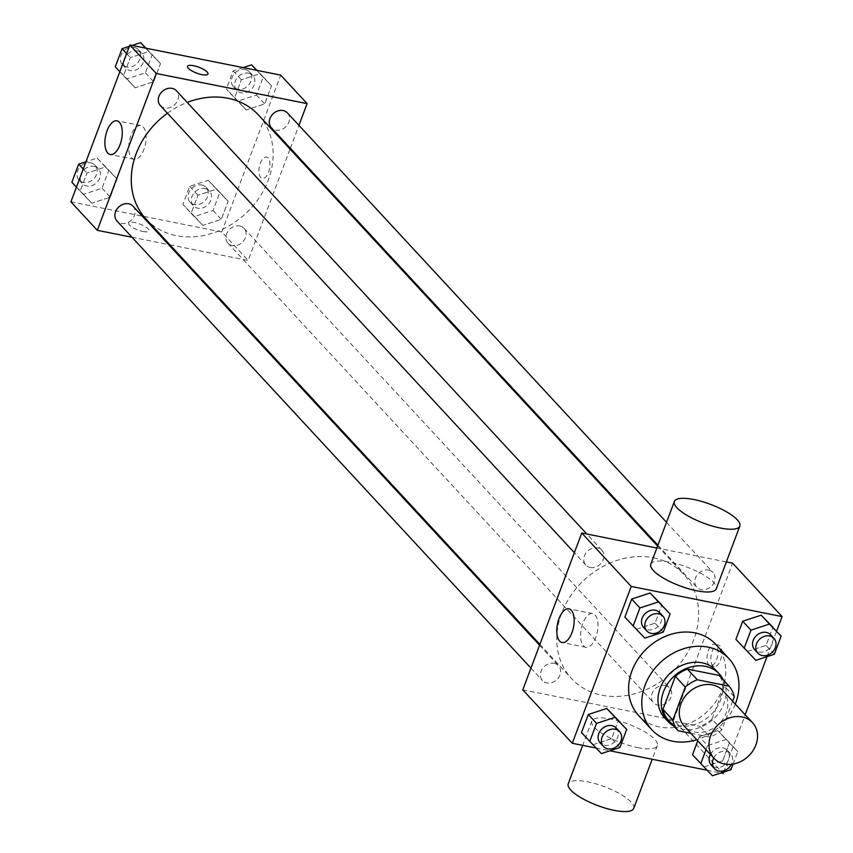 <?xml version="1.0" encoding="UTF-8"?>
<svg xmlns="http://www.w3.org/2000/svg" width="853" height="853" viewBox="0 0 853 853"><rect width="100%" height="100%" fill="white"/><g stroke="black" fill="none" stroke-linecap="round" stroke-linejoin="round"><path stroke-width="0.64" stroke-dasharray="4.26 3.2" d="M722.811 690.61A26.23 21.815 -42.8 0 1 718.386 724.442A26.23 21.815 -42.8 0 1 684.319 726.255M690.834 733.281L709.867 737.088A33.853 28.16 -42.8 0 0 721.873 729.837L732.631 701.209M721.873 729.837L711.978 719.143L724.389 686.132L734.284 696.816M719.132 675.427A33.853 28.16 -42.8 0 1 724.389 686.132M711.978 719.143A33.853 28.16 -42.8 0 1 699.972 726.404L709.867 737.088M668.219 720.06L699.972 726.404M673.838 726.138A34.973 29.087 137.2 0 0 723.845 703.768A34.973 29.087 137.2 0 0 723.504 680.15M716.04 670.415A34.973 29.087 -42.8 0 1 720.54 700.206A34.973 29.087 -42.8 0 1 694.95 724.453A34.973 29.087 -42.8 0 1 664.711 717.949M735.297 704.088A52.47 43.642 -42.8 0 1 696.805 739.732M715.678 644.282A52.47 43.642 -42.8 0 1 706.828 711.946A52.47 43.642 -42.8 0 1 638.684 715.582M712.436 775.761L692.508 754.788L704.194 766.858L722.683 760.812L729.486 742.696L717.81 730.626L699.321 736.672L697.775 740.777L699.321 736.672L707.563 745.575L706.017 749.691M601.408 753.572L581.479 732.599L593.166 744.669L611.654 738.623L618.457 720.518L611.654 738.623L619.896 747.537M596.044 748.028L609.895 750.8M707.073 770.216L720.924 772.989M723.632 772.104L745.181 714.761M767.018 656.661L776.571 631.252M755.833 660.318L735.904 639.345L747.58 651.415L766.069 645.369L772.882 627.264L766.069 645.369L774.321 654.283M644.793 638.14L624.865 617.156L636.551 629.226L655.04 623.191L661.853 605.076L655.04 623.191L663.282 632.094M522.793 689.853L673.657 719.996L723.131 773.426M673.657 719.996L732.61 563.151M720.007 646.02A10.929 5.203 -78.7 0 0 718.471 645.103A10.929 5.203 -78.7 0 0 711.231 654.795A10.929 5.203 -78.7 0 0 714.185 666.534A10.929 5.203 -78.7 0 0 720.998 658.591A10.929 5.203 -78.7 0 0 720.007 646.02M653.526 557.798A76.599 63.708 -42.8 0 1 683.903 574.453A76.599 63.708 -42.8 0 1 670.991 673.241A76.599 63.708 -42.8 0 1 571.499 678.54A76.599 63.708 -42.8 0 1 570.956 595.383A76.599 63.708 -42.8 0 1 653.526 557.798M726.372 561.903L656.863 548.01M554.173 663.325A10.929 9.095 -42.8 0 1 558.512 665.703A10.929 9.095 -42.8 0 1 556.668 679.798A10.929 9.095 -42.8 0 1 542.476 680.555A10.929 9.095 -42.8 0 1 542.391 668.688A10.929 9.095 -42.8 0 1 554.173 663.325M665.212 685.503A10.929 9.095 -42.8 0 1 669.541 687.881A10.929 9.095 -42.8 0 1 667.696 701.976A10.929 9.095 -42.8 0 1 653.505 702.733A10.929 9.095 -42.8 0 1 653.43 690.866A10.929 9.095 -42.8 0 1 665.212 685.503M708.598 570.071A10.929 9.095 -42.8 0 1 712.937 572.448A10.929 9.095 -42.8 0 1 711.093 586.544A10.929 9.095 -42.8 0 1 696.89 587.301A10.929 9.095 -42.8 0 1 696.816 575.434A10.929 9.095 -42.8 0 1 708.598 570.071M590.201 567.49A10.929 9.095 137.2 0 0 601.983 562.127A10.929 9.095 137.2 0 0 601.898 550.26A10.929 9.095 137.2 0 0 587.706 551.017A10.929 9.095 137.2 0 0 585.862 565.112A10.929 9.095 137.2 0 0 590.201 567.49M637.756 747.612A34.973 10.012 20.6 0 0 657.3 745.671A34.973 10.012 20.6 0 0 628.085 723.984A34.973 10.012 20.6 0 0 591.822 721.052A34.973 10.012 20.6 0 0 637.756 747.612M650.775 564.206A34.973 10.012 -159.4 0 1 670.319 562.266A34.973 10.012 -159.4 0 1 716.253 588.826M633.715 808.409A34.973 10.012 20.6 0 0 604.5 786.722A34.973 10.012 20.6 0 0 568.237 783.79M595.095 615.013A17.199 8.178 101.3 0 1 596.652 634.803A17.199 8.178 101.3 0 1 585.936 647.299A17.199 8.178 101.3 0 1 581.288 628.832A17.199 8.178 101.3 0 1 592.675 613.574A17.199 8.178 101.3 0 1 595.095 615.013M716.211 645.252A10.929 5.203 -78.7 0 0 714.665 644.335A10.929 5.203 -78.7 0 0 707.425 654.038A10.929 5.203 -78.7 0 0 710.378 665.777A10.929 5.203 -78.7 0 0 717.202 657.834A10.929 5.203 -78.7 0 0 716.211 645.252M258.416 114.931A76.599 63.708 -42.8 0 1 245.493 213.719A76.599 63.708 -42.8 0 1 146.002 219.018M167.444 113.236A76.599 63.708 -42.8 0 1 187.223 102.424M160.364 105.591A10.929 9.095 137.2 0 0 164.704 107.968A10.929 9.095 137.2 0 0 176.486 102.605A10.929 9.095 137.2 0 0 176.411 90.738M239.714 225.981A10.929 9.095 -42.8 0 1 244.043 228.359A10.929 9.095 -42.8 0 1 242.209 242.455A10.929 9.095 -42.8 0 1 228.007 243.212A10.929 9.095 -42.8 0 1 227.932 231.344A10.929 9.095 -42.8 0 1 239.714 225.981M287.44 112.927A10.929 9.095 -42.8 0 1 285.595 127.022A10.929 9.095 -42.8 0 1 271.403 127.779M133.015 206.181A10.929 9.095 -42.8 0 1 131.17 220.277A10.929 9.095 -42.8 0 1 116.978 221.034M169.907 244.832L248.159 260.474L290.031 149.072M290.351 148.241L298.945 125.348M132.012 237.262L168.563 244.566M70.916 201.83L221.769 231.973L248.159 260.474M221.769 231.973L280.722 75.128M268.13 157.997A10.929 5.203 -78.7 0 0 266.584 157.08A10.929 5.203 -78.7 0 0 259.344 166.783A10.929 5.203 -78.7 0 0 262.297 178.522A10.929 5.203 -78.7 0 0 269.121 170.568A10.929 5.203 -78.7 0 0 268.13 157.997A10.929 5.203 -78.7 0 0 266.584 157.08A10.929 5.203 -78.7 0 0 259.344 166.783A10.929 5.203 -78.7 0 0 262.297 178.512A10.929 5.203 -78.7 0 0 269.111 170.568A10.929 5.203 -78.7 0 0 268.119 157.997M80.118 191.147L91.804 203.217L110.293 197.171L117.096 179.066L105.42 166.996L86.931 173.042L80.118 191.147L91.804 203.217L110.293 197.171L117.096 179.066L105.42 166.996L86.931 173.042L80.118 191.147L76.429 187.159M234.543 97.892L246.229 109.962L264.718 103.917L271.521 85.812L259.834 73.742L241.346 79.777L234.543 97.892L246.229 109.962L264.718 103.917L271.521 85.812L259.834 73.742L241.346 79.777L234.543 97.892L226.301 88.989L237.976 101.059L256.465 95.014L263.278 76.909L256.956 70.372M191.147 213.335L202.833 225.405L221.322 219.36L228.135 201.255L216.449 189.185L197.96 195.22L191.147 213.335L202.833 225.405L221.322 219.36L228.135 201.255L216.449 189.185L197.96 195.22L191.147 213.335L182.905 204.432L194.591 216.491L213.079 210.456L219.882 192.341L208.207 180.271L189.718 186.317L182.905 204.432M123.514 75.704L135.19 87.774L153.679 81.739L160.492 63.623L148.806 51.553L130.317 57.599L123.514 75.704L135.19 87.774L153.679 81.739L160.492 63.623L148.806 51.553L130.317 57.599L123.514 75.704L119.825 71.727M142.909 231.462A10.929 3.135 20.6 0 0 149.019 230.854A10.929 3.135 20.6 0 0 139.892 224.072A10.929 3.135 20.6 0 0 128.558 223.155A10.929 3.135 20.6 0 0 142.909 231.462M207.972 74.008L207.972 74.008A10.929 3.135 -159.4 0 1 196.638 73.091A10.929 3.135 -159.4 0 1 187.511 66.321L187.511 66.31M142.92 231.451A10.929 3.135 20.6 0 0 149.03 230.843A10.929 3.135 20.6 0 0 139.892 224.072A10.929 3.135 20.6 0 0 128.558 223.155A10.929 3.135 20.6 0 0 142.92 231.451M143.219 127.001A17.199 8.178 101.3 0 1 144.775 146.78A17.199 8.178 101.3 0 1 134.049 159.276A17.199 8.178 101.3 0 1 129.4 140.82A17.199 8.178 101.3 0 1 140.788 125.562A17.199 8.178 101.3 0 1 143.219 127.001M115.262 66.801L126.948 78.871L145.436 72.836L152.239 54.72L145.927 48.194M132.076 45.422L129.368 46.307M137.44 50.956A10.929 9.095 -42.8 0 1 141.779 53.334A10.929 9.095 -42.8 0 1 139.935 67.43A10.929 9.095 -42.8 0 1 125.732 68.187A10.929 9.095 -42.8 0 1 125.658 56.319A10.929 9.095 -42.8 0 1 137.44 50.956M126.948 78.871L135.19 87.774M145.436 72.836L153.679 81.739M152.239 54.72L160.492 63.623M145.639 48.131L148.806 51.553M126.628 53.611L130.317 57.599M134.145 47.395A10.929 9.095 -42.8 0 1 138.474 49.773A10.929 9.095 -42.8 0 1 136.629 63.868A10.929 9.095 -42.8 0 1 122.437 64.625A10.929 9.095 -42.8 0 1 122.363 52.758A10.929 9.095 -42.8 0 1 134.145 47.395M71.876 182.243L83.551 194.313L102.051 188.268L108.853 170.163L97.167 158.093L85.982 161.75M94.054 166.399A10.929 9.095 -42.8 0 1 98.383 168.777A10.929 9.095 -42.8 0 1 96.538 182.873A10.929 9.095 -42.8 0 1 82.346 183.63A10.929 9.095 -42.8 0 1 82.261 171.762A10.929 9.095 -42.8 0 1 94.054 166.399M83.551 194.313L91.804 203.217M102.051 188.268L110.293 197.171M108.853 170.163L117.096 179.066M97.167 158.093L105.42 166.996M83.231 169.054L86.931 173.042M90.749 162.838A10.929 9.095 -42.8 0 1 95.088 165.215A10.929 9.095 -42.8 0 1 93.244 179.311A10.929 9.095 -42.8 0 1 79.041 180.068A10.929 9.095 -42.8 0 1 78.966 168.201A10.929 9.095 -42.8 0 1 90.749 162.838M243.105 67.611L233.104 70.874L226.301 88.989M248.468 73.145A10.929 9.095 -42.8 0 1 252.808 75.522A10.929 9.095 -42.8 0 1 250.963 89.618A10.929 9.095 -42.8 0 1 236.761 90.375A10.929 9.095 -42.8 0 1 236.686 78.508A10.929 9.095 -42.8 0 1 248.468 73.145M237.976 101.059L246.229 109.962M256.465 95.014L264.718 103.917M263.278 76.909L271.521 85.812M256.668 70.319L259.834 73.742M233.104 70.874L241.346 79.777M245.174 69.583A10.929 9.095 -42.8 0 1 249.502 71.961A10.929 9.095 -42.8 0 1 247.669 86.057A10.929 9.095 -42.8 0 1 233.466 86.814A10.929 9.095 -42.8 0 1 233.391 74.947A10.929 9.095 -42.8 0 1 245.174 69.583M205.083 188.588A10.929 9.095 -42.8 0 1 209.411 190.955A10.929 9.095 -42.8 0 1 207.567 205.061A10.929 9.095 -42.8 0 1 193.375 205.808A10.929 9.095 -42.8 0 1 193.3 193.951A10.929 9.095 -42.8 0 1 205.083 188.588M194.591 216.491L202.833 225.405M213.079 210.456L221.322 219.36M219.882 192.341L228.135 201.255M208.207 180.271L216.449 189.185M189.718 186.317L197.96 195.22M201.777 185.016A10.929 9.095 -42.8 0 1 206.117 187.393A10.929 9.095 -42.8 0 1 204.272 201.489A10.929 9.095 -42.8 0 1 190.08 202.246A10.929 9.095 -42.8 0 1 189.995 190.379A10.929 9.095 -42.8 0 1 201.777 185.016M659.625 612.593A10.929 9.095 -42.8 0 1 657.78 626.699A10.929 9.095 -42.8 0 1 643.588 627.445M636.551 629.226L655.04 623.191M616.239 728.035A10.929 9.095 -42.8 0 1 614.395 742.131A10.929 9.095 -42.8 0 1 600.192 742.888M593.166 744.669L611.654 738.623M770.654 634.781A10.929 9.095 -42.8 0 1 768.809 648.877A10.929 9.095 -42.8 0 1 754.617 649.634M747.58 651.415L766.069 645.369M733.047 764.085L737.738 751.61L726.052 739.54L707.563 745.575M710.41 754.436A10.929 9.095 -42.8 0 1 722.928 747.846A10.929 9.095 -42.8 0 1 727.268 750.224A10.929 9.095 -42.8 0 1 725.423 764.32A10.929 9.095 -42.8 0 1 711.221 765.077M704.194 766.858L722.683 760.812L730.925 769.715M722.683 760.812L729.486 742.696L737.738 751.61M729.486 742.696L717.81 730.626L726.052 739.54M717.81 730.626L699.321 736.672M713.716 757.997A10.929 9.095 -42.8 0 1 726.223 751.408A10.929 9.095 -42.8 0 1 730.563 753.785A10.929 9.095 -42.8 0 1 731.437 764.309M591.822 721.052L582.684 745.362M657.3 745.671L652.193 759.255M592.675 613.574L568.834 608.818M585.936 647.299L562.095 642.533M710.378 665.777L714.185 666.534M714.665 644.335L718.471 645.103M539.885 644.399L571.499 678.54M657.599 546.048L683.903 574.453M601.898 550.26L586.875 534.031M585.862 565.112L574.357 552.68M228.007 243.212L653.505 702.733M244.043 228.359L669.541 687.881M657.919 545.206L696.89 587.301M666.524 522.313L712.937 572.448M530.961 668.123L542.476 680.555M539.565 645.241L558.512 665.703M140.788 125.562L116.957 120.795M134.049 159.276L110.218 154.521M122.437 64.625L125.732 68.187M138.474 49.773L141.779 53.334M79.041 180.068L82.346 183.63M95.088 165.215L98.383 168.777M233.466 86.814L236.761 90.375M249.502 71.961L252.808 75.522M190.08 202.246L193.375 205.808M206.117 187.393L209.411 190.955M727.268 750.224L730.563 753.785"/><path stroke-width="1.28" d="M742.099 716.957A26.23 21.815 -42.8 0 1 752.495 722.662A26.23 21.815 -42.8 0 1 748.081 756.494A26.23 21.815 -42.8 0 1 714.004 758.306A26.23 21.815 -42.8 0 1 713.812 729.837A26.23 21.815 -42.8 0 1 742.099 716.957M714.004 758.306L684.319 726.255A26.23 21.815 -42.8 0 1 684.127 697.775A26.23 21.815 -42.8 0 1 712.415 684.906A26.23 21.815 -42.8 0 1 722.811 690.61L752.495 722.662M678.114 730.744L668.219 720.06A33.853 28.16 -42.8 0 1 662.952 709.355L675.363 676.333L685.258 687.028L672.846 720.039A33.853 28.16 -42.8 0 0 678.114 730.744L690.834 733.281M732.631 701.209L734.284 696.816A33.853 28.16 -42.8 0 0 729.027 686.111L697.274 679.766A33.853 28.16 -42.8 0 0 685.258 687.028M729.027 686.111L719.132 675.427L687.379 669.083L697.274 679.766M675.363 676.333A33.853 28.16 -42.8 0 1 687.379 669.083M723.504 680.15A34.973 29.087 137.2 0 0 719.335 673.977A34.973 29.087 137.2 0 0 673.902 676.397A34.973 29.087 137.2 0 0 668.006 721.51A34.973 29.087 137.2 0 0 673.838 726.138M668.006 721.51L664.711 717.949A34.973 29.087 -42.8 0 1 664.455 679.969A34.973 29.087 -42.8 0 1 702.168 662.813A34.973 29.087 -42.8 0 1 716.04 670.415L719.335 673.977M662.952 709.355L672.846 720.039M696.805 739.732A52.47 43.642 -42.8 0 1 651.873 729.827A52.47 43.642 -42.8 0 1 651.5 672.868A52.47 43.642 -42.8 0 1 708.054 647.128A52.47 43.642 -42.8 0 1 728.867 658.537A52.47 43.642 -42.8 0 1 735.297 704.088M651.873 729.827L638.684 715.582A52.47 43.642 -42.8 0 1 638.311 658.623A52.47 43.642 -42.8 0 1 694.864 632.873A52.47 43.642 -42.8 0 1 715.678 644.282L728.867 658.537M692.508 754.788L697.775 740.777L692.508 754.788L712.436 775.761L730.925 769.715L733.047 764.085M626.699 729.422L606.771 708.448L588.282 714.483L581.479 732.599L601.408 753.572L619.896 747.537L626.699 729.422L615.024 717.352L596.535 723.397L589.722 741.502M776.571 631.252L782.084 616.58L631.231 586.438L572.278 743.283L596.044 748.028M609.895 750.8L707.073 770.216M720.924 772.989L723.131 773.426L723.632 772.104M745.181 714.761L767.018 656.661M781.124 636.167L761.196 615.194L742.707 621.229L735.904 639.345L755.833 660.318L774.321 654.283L781.124 636.167L769.449 624.097L750.949 630.143L744.147 648.248M670.095 613.979L650.167 593.006L631.678 599.051L624.865 617.156L644.793 638.14L663.282 632.094L670.095 613.979L658.409 601.909L639.921 607.954L633.118 626.07M726.372 561.903L732.61 563.151L782.084 616.58M656.863 548.01L581.757 533.008L522.793 689.853L572.278 743.283M581.757 533.008L631.231 586.438M571.265 610.258A17.199 8.178 101.3 0 1 572.821 630.036A17.199 8.178 101.3 0 1 562.095 642.533A17.199 8.178 101.3 0 1 557.446 624.076A17.199 8.178 101.3 0 1 568.834 608.818A17.199 8.178 101.3 0 1 571.265 610.258M739.839 526.077L716.253 588.826A34.973 10.012 -159.4 0 1 679.99 585.894A34.973 10.012 -159.4 0 1 650.775 564.206L674.36 501.468A34.973 10.012 -159.4 0 1 693.905 499.527A34.973 10.012 -159.4 0 1 739.839 526.077A34.973 10.012 -159.4 0 1 703.576 523.156A34.973 10.012 -159.4 0 1 674.36 501.468M582.684 745.362L568.237 783.79A34.973 10.012 20.6 0 0 614.171 810.35A34.973 10.012 20.6 0 0 633.715 808.409L652.193 759.255M187.223 102.424A76.599 63.708 -42.8 0 1 228.028 98.276A76.599 63.708 -42.8 0 1 258.416 114.931L657.599 546.048M539.885 644.399L146.002 219.018A76.599 63.708 -42.8 0 1 167.444 113.236M586.875 534.031L176.411 90.738A10.929 9.095 137.2 0 0 162.209 91.495A10.929 9.095 137.2 0 0 160.364 105.591L574.357 552.68M657.919 545.206L271.403 127.779A10.929 9.095 -42.8 0 1 271.318 115.912A10.929 9.095 -42.8 0 1 283.1 110.549A10.929 9.095 -42.8 0 1 287.44 112.927L666.524 522.313M530.961 668.123L116.978 221.034A10.929 9.095 -42.8 0 1 116.904 209.166A10.929 9.095 -42.8 0 1 128.686 203.803A10.929 9.095 -42.8 0 1 133.015 206.181L539.565 645.241M290.031 149.072L290.351 148.241M298.945 125.348L307.112 103.629L156.259 73.486L97.306 230.331L132.012 237.262M168.563 244.566L169.907 244.832M97.306 230.331L70.916 201.83L129.869 44.985L280.722 75.128L307.112 103.629M129.869 44.985L156.259 73.486M119.377 122.235A17.199 8.178 101.3 0 1 120.945 142.024A17.199 8.178 101.3 0 1 110.218 154.521A17.199 8.178 101.3 0 1 105.569 136.053A17.199 8.178 101.3 0 1 116.957 120.795A17.199 8.178 101.3 0 1 119.377 122.235M193.62 65.702A10.929 3.135 -159.4 0 1 207.983 74.008A10.929 3.135 -159.4 0 1 196.648 73.091A10.929 3.135 -159.4 0 1 187.511 66.31A10.929 3.135 -159.4 0 1 193.62 65.702M187.511 66.321A10.929 3.135 -159.4 0 1 193.62 65.713A10.929 3.135 -159.4 0 1 207.972 74.008M129.368 46.307L122.075 48.696L115.262 66.801L119.825 71.727M145.927 48.194L140.564 42.65L132.076 45.422M140.564 42.65L145.639 48.131M122.075 48.696L126.628 53.611M85.982 161.75L78.679 164.128L71.876 182.243L76.429 187.159M78.679 164.128L83.231 169.054M256.956 70.372L251.592 64.839L243.105 67.611M251.592 64.839L256.668 70.319M646.883 631.017L643.588 627.445A10.929 9.095 -42.8 0 1 643.503 615.589A10.929 9.095 -42.8 0 1 655.285 610.226A10.929 9.095 -42.8 0 1 659.625 612.593L662.92 616.165A10.929 9.095 -42.8 0 1 661.075 630.26A10.929 9.095 -42.8 0 1 646.883 631.017A10.929 9.095 -42.8 0 1 646.809 619.15A10.929 9.095 -42.8 0 1 658.591 613.787A10.929 9.095 -42.8 0 1 662.92 616.165M661.853 605.076L650.167 593.006L658.409 601.909M650.167 593.006L631.678 599.051L639.921 607.954M631.678 599.051L624.865 617.156M603.497 746.45L600.192 742.888A10.929 9.095 -42.8 0 1 600.117 731.021A10.929 9.095 -42.8 0 1 611.9 725.658A10.929 9.095 -42.8 0 1 616.239 728.035L619.534 731.597A10.929 9.095 -42.8 0 1 617.689 745.693A10.929 9.095 -42.8 0 1 603.497 746.45A10.929 9.095 -42.8 0 1 603.412 734.582A10.929 9.095 -42.8 0 1 615.194 729.219A10.929 9.095 -42.8 0 1 619.534 731.597M618.457 720.518L606.771 708.448L615.024 717.352M606.771 708.448L588.282 714.483L596.535 723.397M588.282 714.483L581.479 732.599M757.912 653.195L754.617 649.634A10.929 9.095 -42.8 0 1 754.542 637.767A10.929 9.095 -42.8 0 1 766.325 632.404A10.929 9.095 -42.8 0 1 770.654 634.781L773.959 638.343A10.929 9.095 -42.8 0 1 772.114 652.438A10.929 9.095 -42.8 0 1 757.912 653.195A10.929 9.095 -42.8 0 1 757.837 641.328A10.929 9.095 -42.8 0 1 769.619 635.965A10.929 9.095 -42.8 0 1 773.959 638.343M772.882 627.264L761.196 615.194L769.449 624.097M761.196 615.194L742.707 621.229L750.949 630.143M742.707 621.229L735.904 639.345M706.017 749.691L700.761 763.691M731.437 764.309A10.929 9.095 -42.8 0 1 714.526 768.638L711.221 765.077A10.929 9.095 -42.8 0 1 710.41 754.436M714.526 768.638A10.929 9.095 -42.8 0 1 713.716 757.997"/></g></svg>
